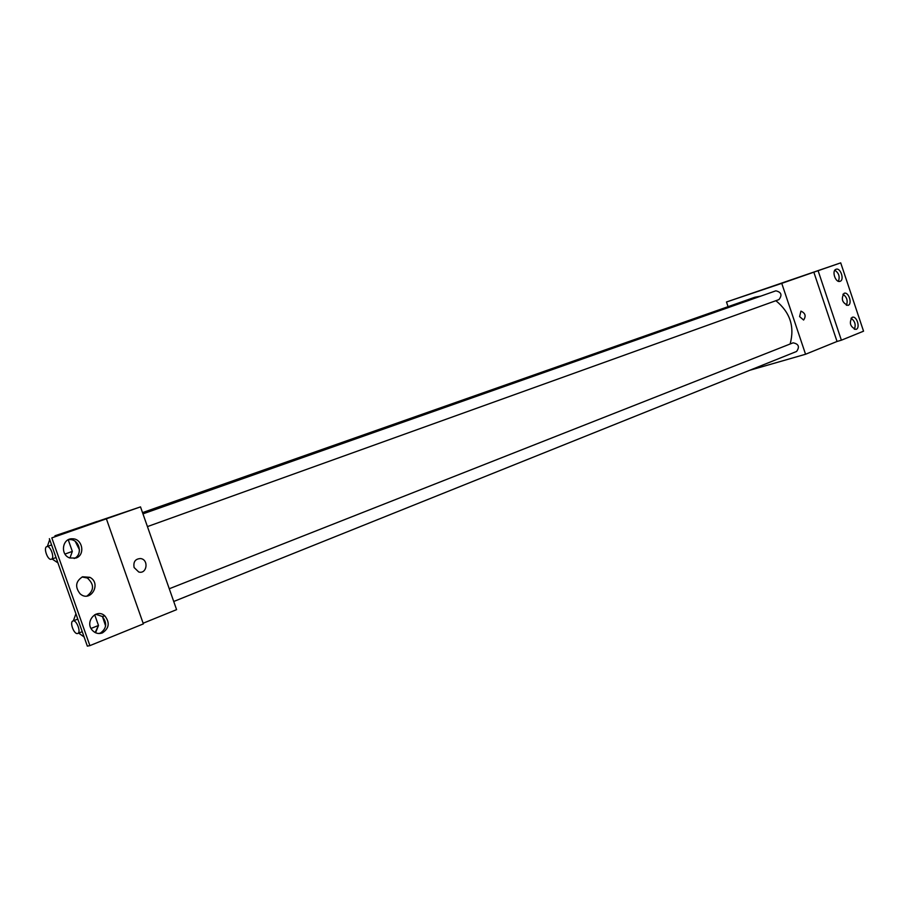 <?xml version="1.0" encoding="UTF-8"?>
<svg xmlns="http://www.w3.org/2000/svg" width="909" height="909" viewBox="0 0 909 909"><rect width="100%" height="100%" fill="white"/><g stroke="black" fill="none" stroke-linecap="round" stroke-linejoin="round"><path stroke-width="1.36" d="M728.064 306.674L726.484 301.993L840.711 262.86L813.839 272.177L837.041 341.466L841.382 340.193L818.111 270.734M840.711 262.86L863.55 331.183L841.382 340.193M726.484 301.993L781.751 283.358L805.556 354.249L837.041 341.466M805.556 354.249L749.527 370.349M796.295 351.556L796.579 351.465C799.852 346.818 798.693 343.943 793.102 342.829L169.256 588.759M778.854 299.629L778.933 299.606C782.422 295.073 781.388 292.141 775.843 290.823L142.952 513.858M760.799 296.118L754.811 297.266L142.52 512.619M790.126 344C794.841 326.729 790.091 312.298 775.888 300.709M799.602 316.593L800.931 311.139C805.374 313.105 806.26 316.071 803.601 320.036L799.602 316.593L800.931 311.139C805.374 313.105 806.26 316.071 803.601 320.036M781.751 283.358L813.839 272.177M759.174 290.857L750.47 293.834M852.131 317.332C848.926 322.775 850.165 326.808 855.846 329.422C860.653 328.547 857.005 315.73 852.381 317.252L852.131 317.332M836.053 269.28C831.428 270.564 835.496 283.051 839.984 281.335C844.722 280.177 840.643 267.462 836.11 269.257L836.11 269.257M844.097 293.312C840.87 298.8 842.143 302.822 847.915 305.39C852.687 304.367 848.836 291.607 844.245 293.266L844.097 293.312M854.346 329.319C856.085 324.763 854.971 321.059 851.017 318.207M838.428 281.29C840.052 276.677 838.848 272.984 834.826 270.234M846.393 305.322C848.074 300.731 846.915 297.038 842.927 294.232M55.244 536.628L54.949 535.787L140.509 506.881L176.596 609.644L143.133 623.233M134.112 567.546C133.146 561.807 135.305 558.808 140.6 558.558C149.042 559.569 147.008 574.454 138.736 571.988L134.112 567.546C133.146 561.807 135.305 558.819 140.6 558.558L140.6 558.558C149.042 559.569 147.008 574.454 138.736 571.988M54.949 535.787L99.024 521.368L51.813 537.878L140.509 506.881M49.37 538.673L87.355 646.14L89.889 645.629L143.361 623.892L106.387 518.846M100.785 633.016L98.467 633.505M72.334 551.411L68.232 539.776L72.334 551.411L69.948 558.035L72.334 551.411L64.971 554.058M95.752 632.312L98.49 625.483L94.695 614.745L98.49 625.483L95.15 632.55M96.99 521.482L83.935 525.981M51.813 537.878L89.889 645.629M82.583 576.783C75.629 581.26 74.799 586.93 80.094 593.793C90.445 603.133 101.978 583.385 89.843 577.317L82.583 576.783M75.958 558.046C85.548 555.104 82.549 538.571 72.481 538.798C62.289 537.98 59.869 554.774 69.777 557.978L75.958 558.046M102.387 632.914C109.205 628.301 110.023 622.62 104.819 615.882C96.627 607.996 84.469 621.62 92.207 630.176C95.115 633.334 98.513 634.243 102.387 632.914M86.957 596.043C94.241 590.384 94.366 584.362 87.321 577.999L82.06 576.999M74.22 558.478C83.071 554.842 79.617 539.367 70.016 539.594L68.368 539.696M99.672 633.528L99.842 633.459C106.648 628.858 107.455 623.188 102.274 616.472L95.729 614.245M73.356 620.813L75.913 613.78M84.105 636.959L78.651 633.107M77.788 619.086L72.925 620.983C69.357 622.029 74.015 634.63 77.56 633.516L77.765 633.459C81.435 632.346 76.356 619.279 72.925 620.983M91.048 628.437L98.49 625.483M47.37 546.423L49.7 539.616M57.926 562.876L52.086 558.978M51.586 544.946L46.802 546.627C43.098 547.593 47.768 560.671 51.302 559.251L51.358 559.228C55.085 558.251 50.302 545.048 46.802 546.627M102.524 616.7L105.603 625.994M75.288 541.434L79.492 549.877M147.428 526.595L778.933 299.606M173.733 601.485L796.579 351.465M102.274 616.472L104.819 615.882M70.016 539.594L72.481 538.798M87.321 577.999L89.843 577.317M77.765 633.459L82.242 631.675M51.358 559.228L56.04 557.558"/></g></svg>
